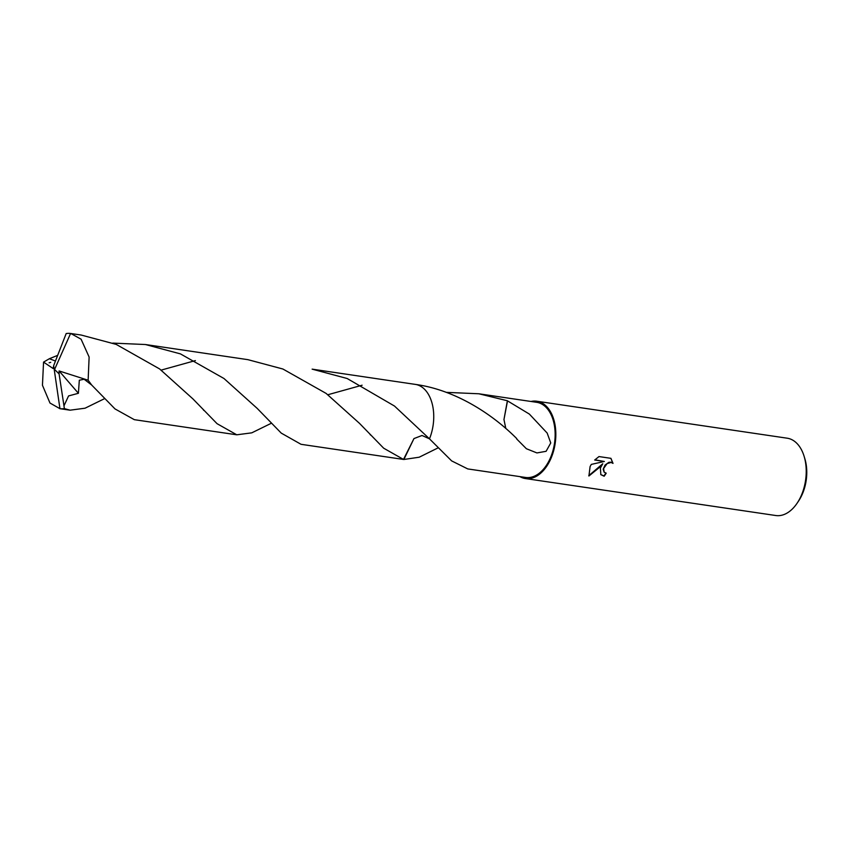 <?xml version="1.0" encoding="UTF-8"?>
<svg xmlns="http://www.w3.org/2000/svg" width="849" height="849" viewBox="0 0 849 849"><rect width="100%" height="100%" fill="white"/><g stroke="black" fill="none" stroke-linecap="round" stroke-linejoin="round"><path stroke-width="1.27" d="M600.392 468.054L602.748 463.766L598.959 467.841L588.919 476.002L590.097 466.536L591.297 464.403L604.35 461.463L594.682 460.031L598.991 456.571L610.919 458.333L613.02 463.384L611.068 462.44L607.056 463.639L603.597 468.521L604.159 472.171L606.197 473.169A39.086 24.324 98.4 0 1 604.159 476.225L600.848 474.655L600.392 468.054M519.896 476.618A39.086 24.324 -81.6 0 0 525.404 478.549L775.784 515.523A39.086 24.324 -81.6 0 0 797.169 503.117A39.086 24.324 -81.6 0 0 800.342 497.588A39.086 24.324 -81.6 0 0 804.099 456.263A39.086 24.324 -81.6 0 0 787.203 438.201L536.823 401.227A39.086 24.324 -81.6 0 0 530.996 401.471M525.404 478.549A39.086 24.324 -81.6 0 0 549.961 460.604A39.086 24.324 -81.6 0 0 536.823 401.227M797.169 503.117L798.633 500.942A35.17 21.894 -81.6 0 0 801.477 495.954A35.17 21.894 -81.6 0 0 804.863 458.768L804.099 456.263M438.042 447.89L419.194 457.218L403.869 459.479L413.962 438.583L422.027 435.484L429.477 438.837L451.636 460.89L467.757 468.924L525.563 477.456A37.982 23.645 -81.6 0 0 549.43 460.02A37.982 23.645 -81.6 0 0 536.664 402.309L478.857 393.777L507.373 400.76A37.982 23.645 98.4 0 1 507.511 400.877L529.362 414.079L547.17 433.064L550.746 442.966L546.098 451.307L536.929 452.931L526.38 448.728L516.691 438.975A37.982 23.645 -81.6 0 0 516.754 438.604C492.876 414.609 455.998 390.041 415.543 384.427L312.135 369.145L347.167 378.505L394.498 406.055L429.477 438.837A37.982 23.645 -81.6 0 0 425.381 390.158A37.982 23.645 -81.6 0 0 425.264 390.041M446.245 392.355L478.857 393.777M604.042 472.044L603.183 469.157L605.061 465.05L608.829 462.355L610.834 462.174L613.02 463.384M612.787 463.119L610.877 458.333M600.731 474.517L603.915 475.96A38.598 24.027 -81.6 0 0 605.836 473.105M588.75 475.684L602.748 463.766M594.873 459.829L604.35 461.463M503.966 419.576L505.813 428.501M507.511 400.877L503.956 419.544L507.373 400.76M425.381 390.158A37.982 23.645 -81.6 0 1 429.477 438.837L422.027 435.484L413.962 438.572L403.498 459.436L383.674 448.198L359.477 423.343L326.112 393.405L282.908 369.018L247.876 359.658L145.423 344.524L180.434 353.884L223.977 378.505L257.183 408.38L281.252 433.117L301.034 444.303L403.498 459.436M104.586 398.637L85.038 408.21L70.064 410.184L64.354 408.613L63.972 405.843L68.567 395.931L78.405 393.289L79.318 380.214L84.147 379.259L91.65 385L115.008 408.921L134.322 419.671L236.775 434.805L217.047 423.672L192.914 398.892L159.601 368.933L116.175 344.386L81.164 335.037L70.817 333.508L81.101 339.207L89.124 357.047L88.137 380.225L91.65 385M63.972 405.843L59.09 373.878L54.559 369.495L70.584 333.477A37.982 23.645 -81.6 0 0 66.18 333.551L53.657 365.654L59.95 408.687A37.982 23.645 -81.6 0 0 64.354 408.613M59.95 408.687L49.974 403.031L42.45 385.266L43.554 362.109L49.391 358.713L57.308 355.508M112.79 343.102L145.423 344.524M195.387 360.592L161.151 370.111M429.477 438.837A37.982 23.645 -81.6 0 0 425.275 390.041A37.982 23.645 -81.6 0 0 415.543 384.417M271.319 423.269L251.771 432.841L236.775 434.805M362.12 385.213L327.873 394.732M55.249 360.942L49.391 358.713M59.09 373.878L59.09 370.949L78.405 393.289M53.699 365.823L53.084 368.508L43.554 362.109M59.165 373.889L54.559 369.495M59.09 370.949L88.137 380.225M59.727 408.656L70.064 410.184M49.115 362.799L50.728 362.353M203.357 409.865L203.951 410.492M370.09 434.508L370.61 435.059"/></g></svg>
